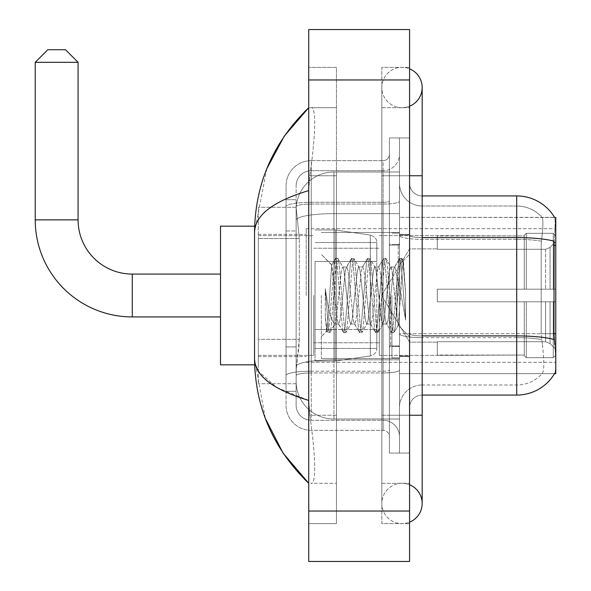 <?xml version="1.0" encoding="UTF-8"?>
<svg xmlns="http://www.w3.org/2000/svg" width="591" height="591" viewBox="0 0 591 591"><rect width="100%" height="100%" fill="white"/><g stroke="black" fill="none" stroke-linecap="round" stroke-linejoin="round"><path stroke-width="0.44" stroke-dasharray="2.96 2.22" d="M555.776 295.5L555.776 228.695L555.776 295.5M306.212 295.5L306.212 228.695L306.212 295.5M299.29 339.352L299.039 345.92L296.283 368.607L299.29 339.352L299.29 238.52L299.29 339.352L258.319 339.352L258.319 383.729L258.319 238.52L258.319 339.352L299.29 339.352M296.283 368.607L296.128 381.21A37.809 37.809 0 0 0 333.945 419.019L399.486 419.019L399.486 213.639L399.486 419.019L333.945 419.019L399.486 419.019L333.945 419.019L333.945 359.853A37.809 6.567 180 0 0 296.586 365.401A37.809 6.567 180 0 1 333.945 359.853L399.486 359.853L399.486 171.981L399.486 359.853L333.945 359.853L333.945 213.639L399.486 213.639L399.486 171.981L399.486 213.639L333.945 213.639L333.945 171.981L399.486 171.981L333.945 171.981A37.809 37.809 0 0 0 296.18 207.788L299.29 238.52L296.18 207.788A37.809 37.809 0 0 1 333.945 171.981L399.486 171.981L333.945 171.981A37.809 37.809 0 0 0 296.128 209.79L296.128 220.207L296.128 209.79A37.809 37.809 0 0 1 333.945 171.981L333.945 419.019A37.809 37.809 0 0 1 296.128 381.21L296.283 368.607M554.631 217.51A44.118 44.118 0 0 0 516.704 195.924L516.704 237.589A44.118 7.661 180 0 1 554.129 241.194L553.952 333.708L554.764 344.656C556.028 360.421 556.028 369.959 554.764 373.268L554.535 373.645L399.486 373.645L399.486 333.708L399.486 373.645L555.776 373.645L555.776 217.355L399.486 217.355L399.486 245.479L399.486 217.355L554.631 217.51C555.392 219.564 555.222 227.454 554.129 241.194C555.222 227.483 555.392 219.593 554.631 217.51A44.118 44.118 0 0 0 516.704 195.924L422.173 195.924A12.603 12.603 0 0 1 409.57 183.321L409.57 235.403L409.57 183.321A12.603 12.603 0 0 0 422.173 195.924L422.173 395.076L422.173 195.924A12.603 12.603 0 0 1 409.57 183.321M258.319 295.5L258.319 364.824L258.319 295.5M553.952 333.708L541.186 333.708L541.186 245.479L541.186 333.708L542.405 344.656L541.186 333.708L553.952 333.708L399.486 333.708L399.486 245.479L399.486 333.708L555.776 333.708M296.128 381.21L296.217 383.729L296.128 381.21A37.809 37.809 0 0 0 333.945 419.019A37.809 37.809 0 0 1 296.128 381.21L296.128 220.207L296.128 381.21A37.809 37.809 0 0 0 333.945 419.019A37.809 37.809 0 0 1 296.128 381.21M296.217 383.729L258.319 383.729L296.217 383.729M296.217 207.271L258.319 207.271L258.319 238.52L258.319 207.271L296.217 207.271M409.57 295.5L409.57 234.368L409.57 295.5M399.486 295.5L399.486 232.477L399.486 295.5M391.922 295.5L391.922 357.887L391.922 295.5M554.535 373.645L542.073 373.645L542.405 373.268L542.073 373.645L554.535 373.645A44.118 44.118 0 0 0 554.764 373.268C556.028 369.981 556.028 360.444 554.764 344.656M542.405 344.656C544.259 360.429 544.259 369.966 542.405 373.268A34.034 34.034 0 0 1 516.704 384.992L422.173 384.992L422.173 344.656L422.173 384.992L516.704 384.992A34.034 34.034 0 0 0 542.405 373.268C544.259 369.981 544.259 360.444 542.405 344.656M399.486 344.656L399.486 235.403L399.486 344.656M422.173 395.076A12.603 12.603 0 0 0 409.57 407.679L409.57 333.716L409.57 407.679A12.603 12.603 0 0 1 422.173 395.076L516.704 395.076L516.704 206.008A34.034 34.034 0 0 1 542.213 217.51L542.213 217.51A34.034 34.034 0 0 0 516.704 206.008L422.173 206.008A22.687 22.687 0 0 1 399.486 183.321L399.486 235.403L399.486 183.321A22.687 22.687 0 0 0 422.173 206.008L422.173 337.653A22.687 3.938 0 0 1 399.486 333.716A22.687 3.938 0 0 0 422.173 337.653L422.173 206.008A22.687 22.687 0 0 1 399.486 183.321M399.486 415.244L399.486 137.947L399.486 453.053L399.486 415.244L399.486 453.053L409.57 453.053L409.57 415.244L409.57 453.053L399.486 453.053L409.57 453.053L399.486 453.053L399.486 175.756L399.486 415.244L409.57 415.244L409.57 137.947L409.57 483.305L409.57 137.947L399.486 137.947L409.57 137.947L399.486 137.947L399.486 175.756L399.486 137.947L409.57 137.947L409.57 523.641L409.57 107.695L409.57 415.244L389.403 415.244L389.403 137.947L389.403 453.053L389.403 415.244L399.486 415.244M541.459 241.194C543.085 227.498 543.336 219.601 542.213 217.51C543.336 219.579 543.085 227.469 541.459 241.194L541.186 245.479L541.459 241.194A34.034 5.91 180 0 0 516.704 239.34A34.034 5.91 180 0 1 541.459 241.194M409.57 333.716L409.57 235.403L409.57 333.716A12.603 2.187 0 0 0 422.173 335.902A12.603 2.187 0 0 1 409.57 333.716M422.173 237.589A12.603 2.187 -0 0 1 409.57 235.403A12.603 2.187 0 0 0 422.173 237.589L516.704 237.589L516.704 337.653A34.034 5.91 180 0 1 541.666 339.544A34.034 5.91 180 0 0 516.704 337.653L516.704 206.008A34.034 34.034 0 0 1 542.213 217.51A34.034 34.034 0 0 0 516.704 206.008L422.173 206.008M399.486 407.679A22.687 22.687 0 0 1 422.173 384.992A22.687 22.687 0 0 0 399.486 407.679A22.687 22.687 0 0 1 422.173 384.992M554.535 217.355L542.073 217.355L554.535 217.355M296.128 391.294L286.044 391.294L286.044 346.917L286.044 391.294L296.128 391.294L296.128 346.917L296.128 391.294M296.128 185.84A15.122 15.122 0 0 1 311.258 170.718A15.122 15.122 0 0 0 296.128 185.84L296.128 206.673L296.128 185.84A15.122 15.122 0 0 1 311.258 170.718L311.258 420.282A15.122 15.122 0 0 1 296.128 405.16L296.128 206.673L296.128 405.16A15.122 15.122 0 0 0 311.258 420.282L383.101 420.282L383.101 379.947L383.101 430.366L383.101 371.192L383.101 420.282L311.258 420.282L311.258 372.943L383.101 372.943L383.101 379.947L383.101 372.943A16.385 2.844 0 0 0 399.486 370.099L399.486 201.199L399.486 370.099A16.385 2.844 0 0 1 383.101 372.943L383.101 204.05L383.101 372.943L311.258 372.943L311.258 170.718L383.101 170.718A16.385 16.385 0 0 0 399.486 154.332L399.486 201.199L399.486 154.332A16.385 16.385 0 0 1 383.101 170.718L383.101 204.05L383.101 170.718A16.385 16.385 0 0 0 399.486 154.332M286.044 379.947L286.044 405.16L286.044 379.947M311.258 430.366A25.206 25.206 0 0 1 286.044 405.16A25.206 25.206 0 0 0 311.258 430.366L383.101 430.366A6.302 6.302 0 0 1 389.403 436.668L389.403 154.332L389.403 436.668A6.302 6.302 0 0 0 383.101 430.366L311.258 430.366M389.403 295.5L389.403 358.523L389.403 295.5M389.403 137.947L399.486 137.947L389.403 137.947M389.403 453.053L399.486 453.053L389.403 453.053M286.044 185.84A25.206 25.206 0 0 1 311.258 160.634L311.258 371.192L311.258 160.634A25.206 25.206 0 0 0 286.044 185.84L286.044 375.573L286.044 185.84A25.206 25.206 0 0 1 311.258 160.634L383.101 160.634A6.302 6.302 0 0 0 389.403 154.332A6.302 6.302 0 0 1 383.101 160.634L383.101 371.192L383.101 160.634A6.302 6.302 0 0 0 389.403 154.332M311.258 160.634L383.101 160.634M286.044 230.955L286.044 346.917L286.044 199.706L286.044 230.955L296.128 230.955L296.128 346.917L296.128 199.706L296.128 230.955L286.044 230.955M311.258 170.718L383.101 170.718M399.486 436.668A16.385 16.385 0 0 0 383.101 420.282A16.385 16.385 0 0 1 399.486 436.668A16.385 16.385 0 0 0 383.101 420.282M296.128 199.706L286.044 199.706L296.128 199.706M321.341 295.5L321.341 358.523L321.341 295.5M333.945 286.613L331.654 265.064L328.064 320.145L326.83 331.093L325.279 316.658L325.279 288.667L326.335 295.5C328.633 310.814 331.167 319.886 333.945 322.716L333.945 295.5L333.945 322.716L334.728 323.986L333.945 322.716C331.167 319.886 328.633 310.814 326.335 295.5L325.279 288.667L328.397 327.673L329.726 332.652L328.397 327.673L325.279 288.667L325.279 316.658L327.399 332.371L325.279 316.658L326.616 331.019L327.724 332.652L326.616 331.019L321.341 336.589L326.83 331.1L328.064 320.145L331.654 265.064L335.407 258.629L334.395 263.327L329.061 327.673L327.724 332.652L330.059 332.371L327.724 332.652L329.061 327.673L334.395 263.327L335.732 258.348L331.654 265.064L321.341 254.411L331.906 264.975L333.945 286.613L333.945 295.5L333.945 286.613L334.728 295.5L333.945 286.613M350.736 295.5L348.069 270.833L346.74 267.014L346.311 267.376L345.403 270.833L340.069 320.167L338.732 323.986L338.311 323.624L337.402 320.167L334.728 295.5L337.402 320.167L338.311 323.624L343.408 332.371L342.403 327.673L337.062 263.327L335.732 258.348L337.734 258.348L336.397 263.327L331.063 327.673L330.059 332.371L335.156 323.624L334.728 323.986L338.732 323.986L343.408 332.371L342.403 327.673L337.062 263.327L335.732 258.348L337.734 258.348L336.397 263.327L331.063 327.673L330.059 332.371L334.728 323.986L338.732 323.986L340.069 320.167L345.403 270.833L346.311 267.376L351.409 258.629L350.404 263.327L345.07 327.673L343.733 332.652L343.408 332.371L345.735 332.652L344.405 327.673L339.064 263.327L337.734 258.348L343.157 267.376L342.736 267.014L341.399 270.833L336.065 320.167L335.156 323.624L336.065 320.167L341.399 270.833L342.736 267.014L346.74 267.014L351.409 258.629L350.404 263.327L345.07 327.673L343.733 332.652L345.735 332.652L344.405 327.673L339.064 263.327L338.059 258.629L342.736 267.014L346.74 267.014L348.069 270.833L353.403 320.167L354.319 323.624L353.403 320.167L350.736 295.5M346.74 295.5L344.065 270.833L343.157 267.376L344.065 270.833L349.407 320.167L350.736 323.986L349.407 320.167L346.74 295.5M366.745 295.5L364.078 270.833L362.741 267.014L362.32 267.376L361.411 270.833L356.077 320.167L354.74 323.986L354.319 323.624L359.417 332.371L358.412 327.673L353.071 263.327L351.741 258.348L351.409 258.629L353.743 258.348L352.406 263.327L347.072 327.673L345.735 332.652L351.157 323.624L350.736 323.986L354.74 323.986L359.417 332.371L358.412 327.673L353.071 263.327L351.741 258.348L353.743 258.348L352.406 263.327L347.072 327.673L346.06 332.371L350.736 323.986L354.74 323.986L356.077 320.167L361.411 270.833L362.32 267.376L367.417 258.629L366.413 263.327L361.079 327.673L359.742 332.652L359.417 332.371L361.744 332.652L360.407 327.673L355.073 263.327L353.743 258.348L359.165 267.376L358.744 267.014L357.407 270.833L352.073 320.167L351.157 323.624L352.073 320.167L357.407 270.833L358.744 267.014L362.741 267.014L367.417 258.629L366.413 263.327L361.079 327.673L359.742 332.652L361.744 332.652L360.407 327.673L355.073 263.327L354.068 258.629L358.744 267.014L362.741 267.014L364.078 270.833L369.412 320.167L370.328 323.624L369.412 320.167L366.745 295.5M362.741 295.5L360.074 270.833L359.165 267.376L360.074 270.833L365.415 320.167L366.745 323.986L365.415 320.167L362.741 295.5M382.754 295.5L380.087 270.833L378.75 267.014L378.329 267.376L377.42 270.833L372.079 320.167L370.749 323.986L370.328 323.624L375.425 332.371L374.413 327.673L369.08 263.327L367.75 258.348L367.417 258.629L369.744 258.348L368.415 263.327L363.081 327.673L361.744 332.652L367.166 323.624L366.745 323.986L370.749 323.986L375.425 332.371L374.413 327.673L369.08 263.327L367.75 258.348L369.744 258.348L368.415 263.327L363.081 327.673L362.069 332.371L366.745 323.986L370.749 323.986L372.079 320.167L377.42 270.833L378.329 267.376L383.426 258.629L382.421 263.327L377.08 327.673L375.75 332.652L375.425 332.371L377.752 332.652L376.415 327.673L371.082 263.327L369.744 258.348L375.174 267.376L374.746 267.014L373.416 270.833L368.082 320.167L367.166 323.624L368.082 320.167L373.416 270.833L374.746 267.014L378.75 267.014L383.426 258.629L382.421 263.327L377.08 327.673L375.75 332.652L377.752 332.652L376.415 327.673L371.082 263.327L370.077 258.629L374.746 267.014L378.75 267.014L380.087 270.833L385.421 320.167L386.329 323.624L385.421 320.167L382.754 295.5M378.75 295.5L376.083 270.833L375.174 267.376L376.083 270.833L381.417 320.167L382.754 323.986L381.417 320.167L378.75 295.5M396.967 277.201L396.967 317.02L392.092 270.833L390.754 267.014L389.425 270.833L384.084 320.167L382.754 323.986L386.758 323.986L391.427 332.371L390.422 327.673L385.088 263.327L383.751 258.348L383.426 258.629L385.753 258.348L384.423 263.327L379.082 327.673L377.752 332.652L383.175 323.624L382.754 323.986L386.758 323.986L391.427 332.371L390.422 327.673L385.088 263.327L383.751 258.348L385.753 258.348L384.423 263.327L379.082 327.673L378.077 332.371L383.175 323.624L384.084 320.167L389.425 270.833L390.754 267.014L394.758 267.014L393.421 270.833L388.088 320.167L386.758 323.986L388.088 320.167L393.421 270.833L394.337 267.376L399.435 258.629L398.43 263.327L393.089 327.673L391.759 332.652L391.427 332.371L393.761 332.652L392.424 327.673L387.09 263.327L385.753 258.348L391.176 267.376L390.754 267.014L394.758 267.014L399.435 258.629L398.43 263.327L393.089 327.673L391.759 332.652L393.761 332.652L392.424 327.673L387.09 263.327L386.078 258.629L391.176 267.376L392.092 270.833L398.105 325.116L400.639 295.5L401.946 271.476L403.394 260.882L405.625 293.365L405.625 320.115L401.215 295.5L396.967 277.201L396.096 270.833L394.758 267.014L396.096 270.833L396.967 277.201L396.967 317.02L398.356 325.028L401.946 271.476L403.18 260.801L405.625 293.365L403.099 263.327L401.762 258.348L400.425 263.327L395.091 327.673L393.761 332.652L395.091 327.673L400.425 263.327L401.762 258.348L403.099 263.327L405.625 293.365L405.625 320.115L401.097 263.327L399.76 258.348L399.435 258.629L401.762 258.348L399.76 258.348L401.097 263.327L405.625 320.115L401.215 295.5L396.967 277.201M254.647 364.824L220.502 364.824L220.502 226.176L220.502 364.824L220.502 274.076L132.273 274.076L132.273 316.924A97.05 97.05 0 0 1 35.224 219.874L35.224 62.321L78.078 62.321L35.224 62.321L78.078 62.321L65.475 49.718L47.827 49.718L65.475 49.718L47.827 49.718L35.224 62.321M35.224 219.874L78.078 219.874L35.224 219.874L78.078 219.874L78.078 62.321M437.296 289.198L437.296 295.5L437.296 289.198L545.604 289.198L437.296 289.198L524.269 289.198L524.269 235.329L524.269 289.198L526.285 289.198L526.285 233.305L526.285 289.198L437.296 289.198L437.296 301.802L524.269 301.802L524.269 355.036L524.269 301.802L437.296 301.802L437.296 289.198L437.296 301.802L437.296 289.198L555.776 289.198L555.776 235.839L555.776 289.198L553.257 289.198L553.257 233.305L553.257 289.198L526.285 289.198L555.776 289.198L555.776 241.667L555.776 289.198L437.296 289.198L524.269 289.198L524.269 235.329L524.269 235.964L437.296 235.632L524.269 235.964L524.269 289.198L524.269 235.329L526.285 233.305L524.269 235.329L524.269 289.198L526.285 289.198L526.285 233.305L553.257 233.305L526.285 233.305L526.285 289.198L437.296 289.198L437.296 301.802L555.776 301.802L555.776 355.161L555.776 301.802L553.257 301.802L553.257 357.695L555.776 355.161L553.257 357.695L553.257 301.802L526.285 301.802L526.285 357.695L553.257 357.695L526.285 357.695L526.285 301.802L524.269 301.802L524.269 355.671L526.285 357.695L524.269 355.671L524.269 301.802L555.776 301.802L555.776 355.161L555.776 349.333L550.058 343.57L545.604 341.709L550.058 343.57L555.776 349.333L555.776 301.802L437.296 301.802L524.269 301.802L524.269 355.036L437.296 355.368L524.269 355.036L524.269 301.802L437.296 301.802L437.296 289.198M437.296 249.291L545.604 249.291L437.296 249.291L437.296 235.964L437.296 249.291L545.604 249.291L550.058 247.43L555.776 241.667L555.776 235.839L553.257 233.305L555.776 235.839L555.776 241.667L550.058 247.43L545.604 249.291L437.296 249.291L437.296 235.632L524.269 235.964L524.269 235.329L524.269 235.964L437.296 235.964L437.296 249.291M379.319 295.5L379.319 355.368L379.319 295.5M313.777 295.5L313.777 355.368L313.777 295.5M437.296 341.709L545.604 341.709L437.296 341.709L437.296 355.036L437.296 341.709L545.604 341.709L550.058 343.57L545.604 341.709L437.296 341.709L437.296 355.368L524.269 355.036L437.296 355.036L437.296 341.709M315.04 261.466L315.04 361.042L315.04 329.534L376.799 329.534L376.799 348.439L376.799 242.561L376.799 261.473L315.04 261.466L315.04 348.439L315.04 329.534L376.799 329.534L376.799 348.439L376.799 242.561L376.799 261.473L315.04 261.466L315.04 361.042L315.04 329.534L376.799 329.527L376.799 348.454C376.999 351.896 374.842 354.393 370.321 355.937L370.321 329.534L376.799 329.534L376.799 348.454C376.999 351.896 374.842 354.393 370.321 355.937L370.321 329.534L335.2 329.534L335.2 361.042L335.2 229.958L335.2 261.466L315.04 261.466L315.04 348.439L315.04 329.534L335.2 329.534L335.2 361.042L335.2 229.958L335.2 261.466L370.321 261.466L370.321 235.063L370.321 355.937L335.2 361.042L315.04 361.042L335.2 361.042L370.321 355.937L370.321 235.063C374.842 236.607 376.999 239.104 376.799 242.546L376.799 261.466L315.04 261.466M524.269 301.802L524.269 355.671L526.285 357.695L553.257 357.695L555.776 355.161L555.776 301.802L555.776 355.161L553.257 357.695L553.257 301.802L553.257 357.695L526.285 357.695L526.285 301.802L526.285 357.695L524.269 355.671L524.269 301.802L526.285 301.802L524.269 301.802M524.269 355.036L524.269 355.671L524.269 355.036M526.285 233.305L524.269 235.329L526.285 233.305L553.257 233.305L553.257 289.198L553.257 233.305L526.285 233.305M553.257 301.802L526.285 301.802L553.257 301.802M526.285 289.198L553.257 289.198L526.285 289.198M553.257 289.198L555.776 289.198L555.776 235.839L555.776 289.198L553.257 289.198M555.776 235.839L553.257 233.305L555.776 235.839L555.776 289.198L555.776 235.839M555.776 301.802L555.776 355.161L555.776 349.333L550.058 343.57L555.776 349.333L555.776 301.802L550.058 301.802L555.776 301.802M550.058 247.43L555.776 241.667L550.058 247.43L545.604 249.291L550.058 247.43L550.058 289.198L555.776 289.198L545.604 289.198L550.058 289.198L550.058 247.43M545.604 301.802L437.296 301.802L437.296 295.5L437.296 301.802L545.604 301.802L545.604 341.709L545.604 301.802M220.502 274.076L220.502 226.176L254.647 226.176M376.799 261.466L370.321 261.466L370.321 235.063L335.2 229.958L315.04 229.958L335.2 229.958L370.321 235.063C374.842 236.607 376.999 239.104 376.799 242.546L376.799 261.466M402.006 483.305A20.168 20.168 0 0 0 381.838 503.473A20.168 20.168 0 0 0 409.57 522.163A20.168 20.168 0 0 1 402.006 523.641A20.168 20.168 0 0 0 409.57 522.163A20.168 20.168 0 0 1 381.838 503.473A20.168 20.168 0 0 1 409.57 484.775A20.168 20.168 0 0 0 402.006 483.305A20.168 20.168 0 0 1 422.173 503.473A20.168 20.168 0 0 0 402.006 483.305M402.006 107.695A20.168 20.168 0 0 1 381.838 87.527A20.168 20.168 0 0 1 409.57 68.837A20.168 20.168 0 0 0 402.006 67.359A20.168 20.168 0 0 1 409.57 68.837A20.168 20.168 0 0 0 381.838 87.527A20.168 20.168 0 0 0 409.57 106.225A20.168 20.168 0 0 1 402.006 107.695A20.168 20.168 0 0 0 422.173 87.527A20.168 20.168 0 0 1 402.006 107.695M266.807 168.775L254.536 232.226L254.536 358.774L265.278 418.288M308.731 29.55L409.57 29.55L409.57 561.45L308.731 561.45L308.731 29.55M308.731 175.756L308.731 415.244L308.731 67.359L308.731 175.756L336.464 175.756L336.464 523.641L308.731 523.641L308.731 415.244L308.731 523.641L336.464 523.641L336.464 67.359L308.731 67.359L336.464 67.359L336.464 415.244L336.464 175.756L308.731 175.756M409.57 67.359L409.57 175.756L409.57 67.359L381.838 67.359L381.838 523.641L409.57 523.641L381.838 523.641L381.838 67.359L409.57 67.359M409.57 175.756L381.838 175.756L409.57 175.756L381.838 175.756L381.838 415.244L381.838 107.695L381.838 175.756L422.173 175.756L402.006 175.756L422.173 175.756L422.173 415.244L381.838 415.244L381.838 483.305L381.838 415.244L409.57 415.244M381.838 483.305L409.57 483.305L381.838 483.305M381.838 107.695L409.57 107.695L381.838 107.695M336.464 483.305L336.464 415.244L336.464 483.305L310.748 483.305C317.256 484.384 314.877 451.509 309.876 415.244C314.855 451.384 317.271 484.361 310.748 483.305L336.464 483.305M254.536 232.226C254.935 215.257 273.005 201.368 308.731 190.568L309.876 175.756C314.855 139.616 317.271 106.639 310.748 107.695L308.731 107.695L310.748 107.695C317.256 106.616 314.877 139.491 309.876 175.756L308.731 190.568L308.731 400.432L309.876 415.244L308.731 400.432L276.514 387.423L258.319 371.126M336.464 107.695L310.748 107.695L336.464 107.695M308.731 190.568L308.731 400.432M255.43 364.824L254.536 358.774M555.776 245.479L553.952 245.479M297.118 218.714A37.809 6.567 180 0 1 333.945 213.639A37.809 6.567 180 0 0 297.118 218.714M296.128 209.79A37.809 37.809 0 0 1 333.945 171.981L333.945 359.853A37.809 6.567 0 0 0 296.128 366.413A37.809 6.567 180 0 1 333.945 359.853L333.945 171.981A37.809 37.809 0 0 0 296.18 207.788M299.29 238.52L258.319 238.52L299.29 238.52M554.269 339.544A44.118 7.661 180 0 0 516.704 335.902L422.173 335.902M516.704 239.34L422.173 239.34A22.687 3.938 0 0 1 399.486 235.403A22.687 3.938 0 0 0 422.173 239.34L516.704 239.34M516.704 337.653L422.173 337.653L516.704 337.653M311.258 371.192A25.206 4.381 180 0 0 286.044 375.573A25.206 4.381 180 0 1 311.258 371.192L383.101 371.192A6.302 1.093 0 0 0 389.403 370.099A6.302 1.093 0 0 1 383.101 371.192L311.258 371.192M389.403 175.756L399.486 175.756L389.403 175.756M311.258 202.299L383.101 202.299A6.302 1.093 -0 0 0 389.403 201.199A6.302 1.093 0 0 1 383.101 202.299L311.258 202.299A25.206 4.381 180 0 0 286.044 206.673A25.206 4.381 180 0 1 311.258 202.299M311.258 204.05L383.101 204.05A16.385 2.844 0 0 0 399.486 201.199A16.385 2.844 0 0 1 383.101 204.05L311.258 204.05A15.122 2.63 180 0 0 296.128 206.673A15.122 2.63 180 0 1 311.258 204.05M311.258 372.943A15.122 2.63 180 0 0 296.128 375.573A15.122 2.63 180 0 1 311.258 372.943M311.258 420.282A15.122 15.122 0 0 1 296.128 405.16M296.128 346.917L286.044 346.917L296.128 346.917M398.223 295.5L398.223 245.08L398.223 295.5M390.666 295.5L390.666 345.92L390.666 295.5M545.604 249.291L545.604 289.198L545.604 249.291M550.058 301.802L550.058 343.57L550.058 301.802M402.006 415.244L422.173 415.244L402.006 415.244M308.731 79.97L409.57 79.97M308.731 511.03L409.57 511.03M336.464 415.244L308.731 415.244L336.464 415.244M336.464 175.756L309.876 175.756L336.464 175.756M333.945 359.853L399.486 359.853L333.945 359.853M333.945 213.639L399.486 213.639L333.945 213.639A37.809 6.567 180 0 0 296.128 220.207A37.809 6.567 0 0 1 333.945 213.639M306.212 228.695L555.776 228.695L306.212 228.695M258.319 234.368L306.212 234.368L258.319 234.368M258.319 356.632L306.212 356.632L258.319 356.632M306.212 362.305L555.776 362.305L306.212 362.305M399.486 234.368L409.57 234.368L399.486 234.368M391.922 357.887L399.486 357.887L391.922 357.887M399.486 244.452L391.922 244.452L399.486 244.452M399.486 346.548L391.922 346.548L399.486 346.548M391.922 233.113L399.486 233.113L391.922 233.113M399.486 356.632L409.57 356.632L399.486 356.632M389.403 245.08L399.486 245.08L389.403 245.08M389.403 345.92L399.486 345.92L389.403 345.92M399.486 356.004L409.57 356.004L399.486 356.004M398.223 245.08L399.486 243.824L398.223 245.08L390.666 245.08L389.403 243.824L390.666 245.08L398.223 245.08M390.666 345.92L398.223 345.92L399.486 347.176L398.223 345.92L390.666 345.92L389.403 347.176L390.666 345.92M321.341 358.523L399.486 358.523L321.341 358.523M403.18 260.801L409.57 254.411L403.18 260.801M398.098 325.124L409.57 336.589L398.098 325.124M321.341 232.477L399.486 232.477L321.341 232.477M399.486 234.996L409.57 234.996L399.486 234.996M398.364 325.028L394.086 332.371L398.364 325.028M403.394 260.882L402.087 258.629L403.394 260.882M220.502 316.924L132.273 316.924M381.55 295.5L409.57 248.863L437.296 248.863L409.57 248.863L381.55 295.5L409.57 342.137L437.296 342.137L409.57 342.137L381.55 295.5M379.319 355.368L437.296 355.368L379.319 355.368M313.777 342.765L379.319 342.765L313.777 342.765M258.319 355.368L313.777 355.368L258.319 355.368M258.319 235.632L313.777 235.632L258.319 235.632M313.777 248.235L379.319 248.235L313.777 248.235M379.319 235.632L437.296 235.632L379.319 235.632M376.799 242.561L315.04 242.561L376.799 242.561M376.799 348.439L315.04 348.439L376.799 348.439M381.838 415.244L381.838 503.473L381.838 415.244M381.838 175.756L381.838 87.527L381.838 175.756M422.173 415.244L422.173 503.473M422.173 175.756L422.173 87.527"/><path stroke-width="0.89" d="M554.535 373.645L554.764 373.268A44.118 44.118 0 0 1 516.704 395.076A44.118 44.118 0 0 0 554.535 373.645L555.776 373.645L555.776 217.355L554.631 217.51A44.118 44.118 0 0 0 516.704 195.924L422.173 195.924M554.764 344.656L553.952 333.708L554.129 241.194A44.118 7.661 180 0 0 516.704 237.589L516.704 195.924A44.118 44.118 0 0 1 554.631 217.51M554.269 339.544A44.118 7.661 180 0 0 516.704 335.902L516.704 395.076L422.173 395.076M220.502 316.924L132.273 316.924L132.273 274.076A54.195 54.195 0 0 1 78.078 219.874L78.078 62.321L35.224 62.321L47.827 49.718L65.475 49.718L78.078 62.321M132.273 316.924A97.05 97.05 0 0 1 35.224 219.874L35.224 62.321M220.502 274.076L132.273 274.076A54.195 54.195 0 0 1 78.078 219.874L35.224 219.874M254.647 226.176L220.502 226.176L220.502 364.824L254.647 364.824M409.57 522.163A20.168 20.168 0 0 0 409.57 484.775A20.168 20.168 0 0 1 409.57 522.163A20.168 20.168 0 0 0 422.173 503.473A20.168 20.168 0 0 1 409.57 522.163M409.57 68.837A20.168 20.168 0 0 1 409.57 106.225A20.168 20.168 0 0 0 409.57 68.837A20.168 20.168 0 0 1 422.173 87.527A20.168 20.168 0 0 0 409.57 68.837M308.731 190.568C273.086 201.317 255.017 215.198 254.536 232.226L254.536 358.774C254.935 375.743 273.005 389.632 308.731 400.432M308.731 561.45L409.57 561.45L409.57 29.55L308.731 29.55L308.731 561.45M254.536 232.226C255.076 183.757 273.138 142.246 308.731 107.695L284.271 136.122L266.807 168.775M265.278 418.288L283.059 453.083L308.731 483.305C273.138 448.754 255.076 407.243 254.536 358.774M258.319 371.126L255.43 364.824M555.776 245.479L553.952 245.479M555.776 333.708L553.952 333.708M422.173 335.902L516.704 335.902L516.704 237.589L422.173 237.589M409.57 415.244L422.173 415.244L422.173 87.527M409.57 175.756L422.173 175.756M308.731 511.03L409.57 511.03M308.731 79.97L409.57 79.97M422.173 415.244L422.173 503.473M308.731 107.695L304.35 111.928M308.731 483.305L304.35 479.072"/></g></svg>

